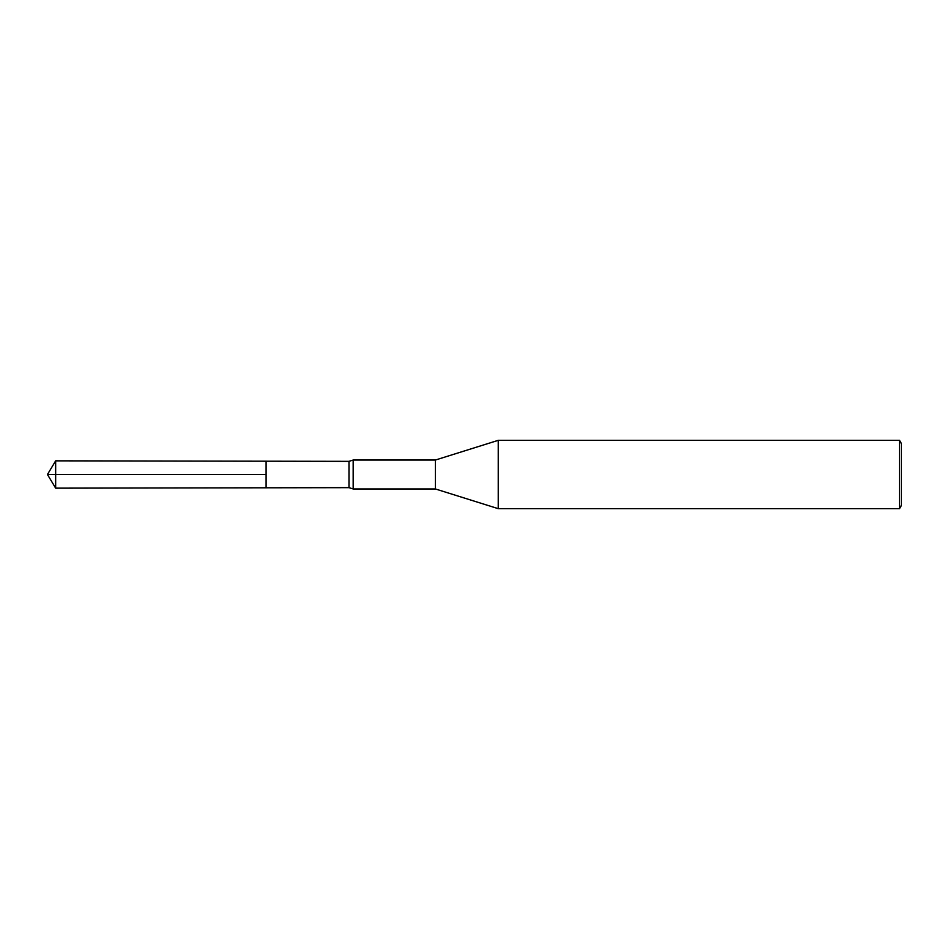 <?xml version="1.0" encoding="UTF-8"?>
<svg xmlns="http://www.w3.org/2000/svg" width="949" height="949" viewBox="0 0 949 949"><rect width="100%" height="100%" fill="white"/><g stroke="black" fill="none" stroke-linecap="round" stroke-linejoin="round"><path stroke-width="1.42" d="M348.983 461.344L348.983 487.656L266.1 487.798L266.1 461.202L266.1 487.798L55.659 488.154L55.659 460.846L348.983 461.344L353.17 460.04L353.17 488.96L435.389 488.96L435.389 460.04L498.237 440.336L498.237 508.664L435.389 488.96M899.581 440.336L899.581 508.664L901.55 505.248L901.55 443.752L899.581 440.336L498.237 440.336M55.659 460.846L47.45 474.5L266.1 474.5L47.45 474.5L55.659 488.154M435.389 460.04L353.17 460.04M348.983 487.656L353.17 488.96M899.581 508.664L498.237 508.664"/></g></svg>
